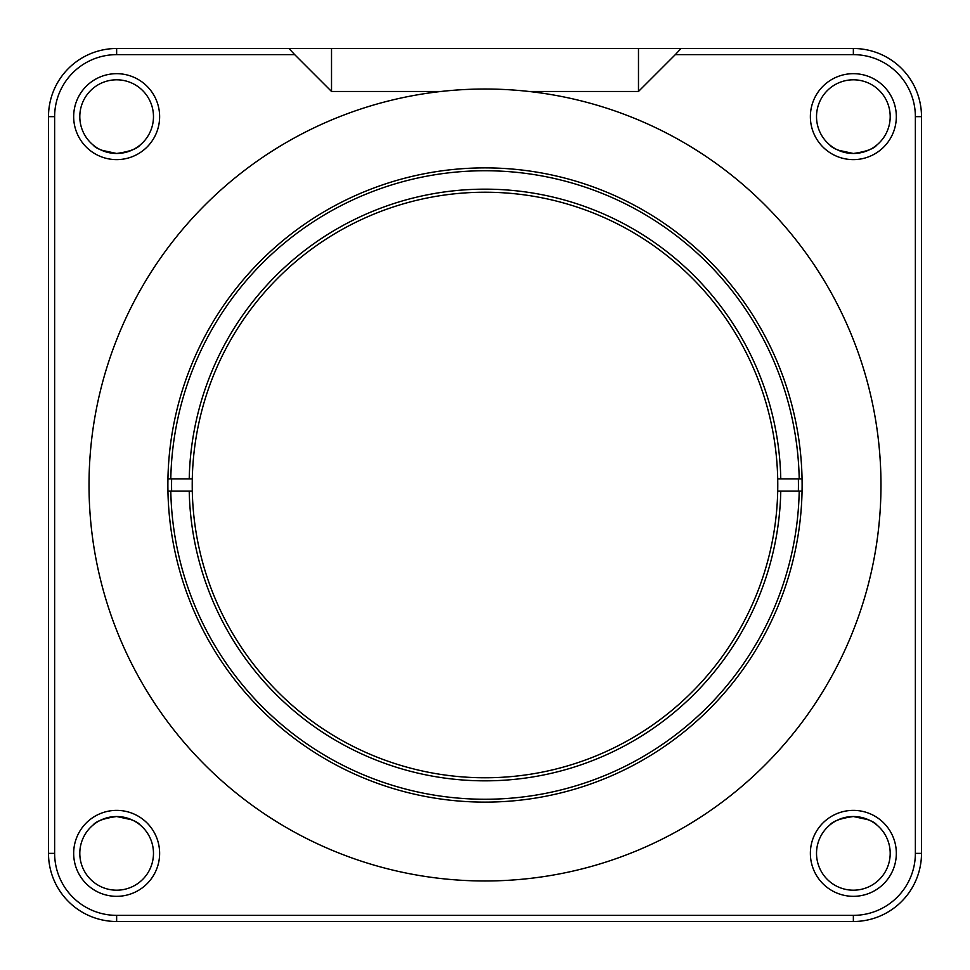 <?xml version="1.0" encoding="UTF-8"?>
<svg xmlns="http://www.w3.org/2000/svg" width="970" height="970" viewBox="0 0 970 970"><rect width="100%" height="100%" fill="white"/><g stroke="black" fill="none" stroke-linecap="round" stroke-linejoin="round"><path stroke-width="1.45" d="M116.63 816.522C129.35 818.34 137.243 821.202 140.298 825.118C137.255 821.214 129.374 818.353 116.642 816.522C103.935 818.34 96.054 821.202 92.999 825.118C96.03 821.214 103.911 818.353 116.63 816.522C103.935 818.34 96.054 821.202 92.999 825.118C96.03 821.214 103.911 818.353 116.63 816.522C129.35 818.34 137.243 821.202 140.298 825.118C137.255 821.214 129.374 818.353 116.642 816.522C103.935 818.34 96.054 821.202 92.999 825.118C96.03 821.214 103.911 818.353 116.63 816.522C103.935 818.34 96.054 821.202 92.999 825.118C96.03 821.214 103.911 818.353 116.63 816.522L131.859 819.808L116.642 816.522M79.807 853.357A36.836 36.836 0 0 0 116.642 890.193A36.836 36.836 0 0 0 153.478 853.357A36.836 36.836 0 0 0 116.642 816.522A36.836 36.836 0 0 0 79.807 853.357M816.522 853.357A36.836 36.836 0 0 0 853.357 890.193A36.836 36.836 0 0 0 890.193 853.357A36.836 36.836 0 0 0 853.357 816.522A36.836 36.836 0 0 0 816.522 853.357M896.328 853.357A42.971 42.971 0 0 1 853.357 896.328A42.971 42.971 0 0 1 810.374 853.357A42.971 42.971 0 0 1 853.357 810.374A42.971 42.971 0 0 1 896.328 853.357M159.626 853.357A42.971 42.971 0 0 1 116.642 896.328A42.971 42.971 0 0 1 73.671 853.357A42.971 42.971 0 0 1 116.642 810.374A42.971 42.971 0 0 1 159.626 853.357M896.328 116.642A42.971 42.971 0 0 1 853.357 159.626A42.971 42.971 0 0 1 810.374 116.642A42.971 42.971 0 0 1 853.357 73.671A42.971 42.971 0 0 1 896.328 116.642M816.522 116.642A36.836 36.836 0 0 0 853.357 153.478A36.836 36.836 0 0 0 890.193 116.642A36.836 36.836 0 0 0 853.357 79.807A36.836 36.836 0 0 0 816.522 116.642M838.141 150.192L853.357 153.478C840.65 151.659 832.757 148.798 829.702 144.882C832.745 148.786 840.626 151.647 853.357 153.478C866.064 151.659 873.946 148.798 877.001 144.882C873.97 148.786 866.089 151.647 853.37 153.478C866.064 151.659 873.946 148.798 877.001 144.882C873.97 148.786 866.089 151.647 853.37 153.478C840.65 151.659 832.757 148.798 829.702 144.882C832.745 148.786 840.626 151.647 853.357 153.478C866.064 151.659 873.946 148.798 877.001 144.882C873.97 148.786 866.089 151.647 853.37 153.478C866.064 151.659 873.946 148.798 877.001 144.882C873.97 148.786 866.089 151.647 853.37 153.478L838.056 150.156M868.659 819.844L853.357 816.522L861.214 817.37M853.357 816.522C840.65 818.34 832.757 821.202 829.702 825.118C832.745 821.214 840.614 818.353 853.345 816.522C840.65 818.34 832.757 821.202 829.702 825.118C832.745 821.214 840.614 818.353 853.345 816.522C866.064 818.34 873.946 821.202 877.001 825.118C873.958 821.214 866.077 818.353 853.357 816.522C840.65 818.34 832.757 821.202 829.702 825.118C832.745 821.214 840.614 818.353 853.345 816.522C840.65 818.34 832.757 821.202 829.702 825.118C832.745 821.214 840.614 818.353 853.345 816.522L868.574 819.808M159.626 116.642A42.971 42.971 0 0 1 116.642 159.626A42.971 42.971 0 0 1 73.671 116.642A42.971 42.971 0 0 1 116.642 73.671A42.971 42.971 0 0 1 159.626 116.642M79.807 116.642A36.836 36.836 0 0 0 116.642 153.478A36.836 36.836 0 0 0 153.478 116.642A36.836 36.836 0 0 0 116.642 79.807A36.836 36.836 0 0 0 79.807 116.642M116.642 153.478C129.35 151.659 137.243 148.798 140.298 144.882C137.255 148.786 129.386 151.647 116.655 153.478C129.35 151.659 137.243 148.798 140.298 144.882C137.255 148.786 129.386 151.647 116.655 153.478C103.935 151.659 96.054 148.798 92.999 144.882C96.042 148.786 103.923 151.647 116.642 153.478C129.35 151.659 137.243 148.798 140.298 144.882C137.255 148.786 129.386 151.647 116.655 153.478C129.35 151.659 137.243 148.798 140.298 144.882C137.255 148.786 129.386 151.647 116.655 153.478L101.426 150.192L116.642 153.478L108.785 152.629M681.013 48.5L853.357 48.5A68.142 68.142 0 0 1 921.5 116.642L921.5 853.357A68.142 68.142 0 0 1 853.357 921.5L116.642 921.5A68.142 68.142 0 0 1 48.5 853.357L48.5 116.642A68.142 68.142 0 0 1 116.642 48.5L288.987 48.5L294.686 54.635L116.642 54.635A62.007 62.007 0 0 0 54.635 116.642L54.635 853.357A62.007 62.007 0 0 0 116.642 915.365L853.357 915.365A62.007 62.007 0 0 0 915.365 853.357L915.365 116.642A62.007 62.007 0 0 0 853.357 54.635L675.314 54.635L681.013 48.5L288.987 48.5M294.686 54.635L331.522 91.471L331.522 48.5M675.314 54.635L638.478 91.471L529.026 91.471M440.974 91.471L331.522 91.471M485 89.022A395.978 395.978 0 0 1 880.978 485A395.978 395.978 0 0 1 485 880.978A395.978 395.978 0 0 1 89.022 485A395.978 395.978 0 0 1 485 89.022M485 802.117A317.117 317.117 0 0 1 167.883 485A317.117 317.117 0 0 1 485 167.883A317.117 317.117 0 0 1 802.117 485A317.117 317.117 0 0 1 485 802.117M171.629 478.865A313.431 313.431 0 0 0 171.629 491.135M798.371 491.135A313.431 313.431 0 0 0 798.371 478.865M802.275 478.865L777.71 478.865A292.77 292.77 0 0 0 485 192.23A292.77 292.77 0 0 0 192.29 491.135A292.77 292.77 0 0 0 485 777.77A292.77 292.77 0 0 0 777.71 491.135L780.777 491.135A295.838 295.838 0 0 1 485 780.838A295.838 295.838 0 0 1 189.223 491.135L192.29 491.135M799.207 478.865A314.256 314.256 0 0 0 485 170.744A314.256 314.256 0 0 0 170.793 478.865L167.725 478.865M192.29 478.865L170.793 478.865M189.223 478.865A295.838 295.838 0 0 1 485 189.162A295.838 295.838 0 0 1 780.777 478.865M777.71 491.135A292.77 292.77 0 0 0 777.71 478.865M167.725 491.135L170.793 491.135A314.256 314.256 0 0 0 485 799.256A314.256 314.256 0 0 0 799.207 491.135L802.275 491.135M780.777 491.135L799.207 491.135M170.793 491.135L189.223 491.135M853.357 921.5L853.357 915.365M116.642 921.5L116.642 915.365M48.5 853.357L54.635 853.357M48.5 116.642L54.635 116.642M116.642 48.5L116.642 54.635M638.478 91.471L638.478 48.5M853.357 48.5L853.357 54.635M921.5 116.642L915.365 116.642M921.5 853.357L915.365 853.357"/></g></svg>
